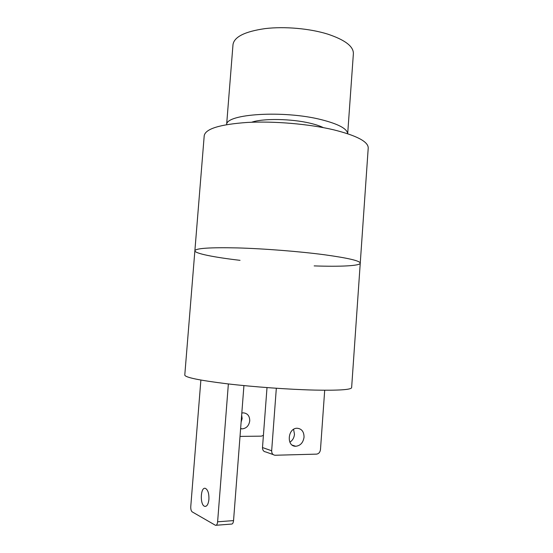 <?xml version="1.0" encoding="UTF-8"?>
<svg xmlns="http://www.w3.org/2000/svg" width="553" height="553" viewBox="0 0 553 553"><rect width="100%" height="100%" fill="white"/><g stroke="black" fill="none" stroke-linecap="round" stroke-linejoin="round"><path stroke-width="0.83" d="M240.043 260.332C213.976 257.297 194.615 253.447 194.877 250.744L184.778 375.093C185.269 377.457 199.322 380.346 226.944 383.775C253.779 386.948 289.357 389.499 314.823 390.093C338.906 390.542 351.176 389.727 351.632 387.639L360.252 263.18C360.1 265.889 340.385 266.802 314.159 265.903M194.877 250.744C195.748 248.262 209.974 247.322 237.555 247.917C264.32 248.67 299.519 251.449 324.542 254.774C348.196 258.044 360.1 260.843 360.252 263.18L368.222 148.031C368.346 141.692 356.782 135.603 333.521 129.775C308.906 123.976 274.046 120.989 247.357 122.434C219.824 124.397 205.446 128.821 204.216 135.699L194.877 250.744C195.748 248.262 209.974 247.322 237.555 247.917C264.32 248.67 299.519 251.449 324.542 254.774C348.196 258.044 360.1 260.843 360.252 263.18M323.36 127.639C320.111 126.015 315.749 124.556 310.281 123.257C291.562 118.681 262.938 118.259 251.622 122.241M226.654 124.619C225.88 113.856 283.848 110.082 321.369 119.676C338.374 124.01 347.146 128.697 347.685 133.722L353.381 53.634C353.547 46.376 344.954 39.857 327.597 34.079C309.611 28.48 284.519 26.274 265.067 28.611C244.91 31.521 234.216 36.844 233 44.579L226.626 124.625M208.923 499.373C208.35 504.225 206.967 506.555 204.79 506.361C199.744 505.338 200.407 486.509 205.398 488.375C207.907 489.778 209.082 493.442 208.923 499.373M228.368 383.941L217.612 521.797C217.329 524.244 216.617 525.419 215.49 525.315L192.216 511.891C191.144 510.993 190.661 509.223 190.764 506.562L200.877 380.07M216.105 525.267L231.389 524.085C232.543 524.175 233.262 523.014 233.546 520.601L217.612 521.797M243.928 385.6L233.546 520.601M267.009 387.598L262.495 447.557C262.509 450.183 263.615 451.649 265.813 451.967L273.182 454.594M324.701 390.245L320.477 449.603C320.069 452.292 318.756 453.799 316.537 454.131L275.028 455.25C272.795 454.939 271.675 453.439 271.661 450.764L262.495 447.557M276.327 388.261L271.661 450.764M304.046 437.153C303.175 442.697 300.403 445.732 295.731 446.264C286.205 446.624 287.671 428.008 297.127 428.25C301.682 428.706 303.984 431.672 304.046 437.153M289.862 442.2C292.572 440.437 294.113 437.803 294.486 434.285L293.581 429.363M263.415 435.356L261.355 436.144L240.023 436.407M241.82 413.056L243.327 412.849C247.55 413.305 249.693 415.974 249.742 420.854C248.933 425.789 246.355 428.464 242.014 428.879L240.617 428.679M241.122 422.119L242.131 418.573L241.668 415.026M205.93 506.292L204.79 506.361M292.267 445.144L295.731 446.264M240.638 428.437L242.014 428.879"/></g></svg>
